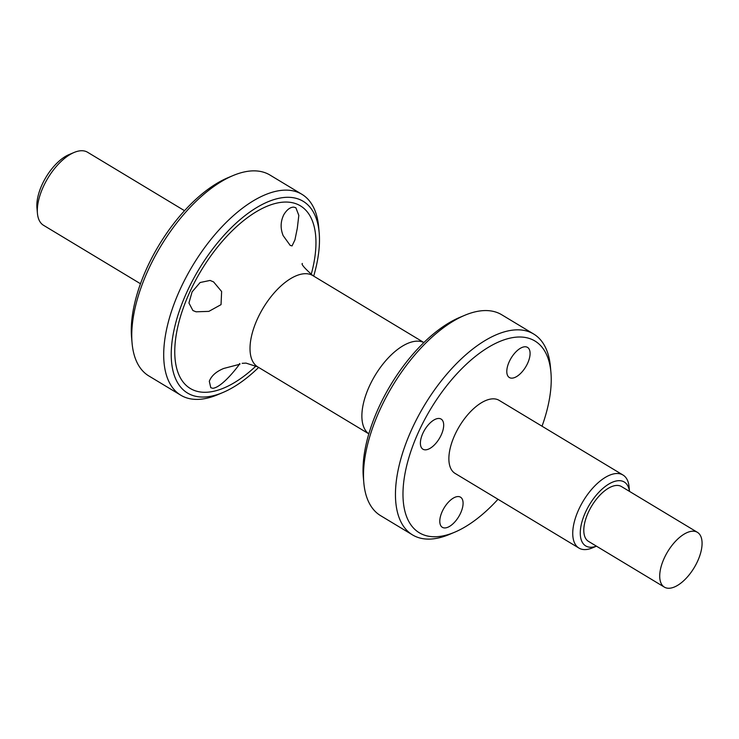 <?xml version="1.0" encoding="UTF-8"?>
<svg xmlns="http://www.w3.org/2000/svg" width="739" height="739" viewBox="0 0 739 739"><rect width="100%" height="100%" fill="white"/><g stroke="black" fill="none" stroke-linecap="round" stroke-linejoin="round"><path stroke-width="1.11" d="M293.817 207.132L295.868 207.742L298.824 215.382L297.309 228.222L294.926 239.916L292.053 245.902L290.205 245.413L283.139 235.602C280.247 228.388 280.497 221.367 283.878 214.559C286.991 209.562 290.307 207.096 293.817 207.132M525.457 346.776A17.597 8.517 -58.9 0 1 527.526 347.395A17.597 8.517 -58.9 0 1 526.805 364.955A17.597 8.517 -58.9 0 1 511.425 378.146A17.597 8.517 -58.9 0 1 509.356 377.527A17.597 8.517 -58.9 0 1 510.086 359.958A17.597 8.517 -58.9 0 1 525.457 346.776M458.457 496.562A17.597 8.517 -58.9 0 1 460.517 497.181A17.597 8.517 -58.9 0 1 459.797 514.75A17.597 8.517 -58.9 0 1 444.425 527.932A17.597 8.517 -58.9 0 1 442.356 527.323A17.597 8.517 -58.9 0 1 443.077 509.753A17.597 8.517 -58.9 0 1 458.457 496.562M239.085 364.318C243.888 358.526 223.806 387.208 212.777 388.298L210.781 387.716L209.303 381.269C211.409 375.809 216.213 371.541 223.705 368.465L239.944 364.216M210.079 280.432L213.589 281.919L221.626 291.517L221.035 304.644L208.851 311.378L196.047 311.803L192.907 310.537L188.935 303.008L192.085 291.896L200.112 282.52L210.079 280.432M439.049 418.459A17.597 8.517 -58.9 0 1 441.118 419.078A17.597 8.517 -58.9 0 1 440.398 436.647A17.597 8.517 -58.9 0 1 425.017 449.829A17.597 8.517 -58.9 0 1 422.957 449.22A17.597 8.517 -58.9 0 1 423.678 431.65A17.597 8.517 -58.9 0 1 439.049 418.459M132.069 342.988L131.588 337.511A111.959 54.178 -58.9 0 1 227.908 177.73L232.979 175.596A117.289 56.755 121.1 0 0 132.069 342.988A117.289 56.755 121.1 0 0 148.844 375.948L180.806 395.217A117.289 56.755 -58.9 0 1 185.646 278.104A117.289 56.755 -58.9 0 1 288.136 190.191A117.289 56.755 -58.9 0 1 301.918 194.311A117.289 56.755 -58.9 0 1 318.694 227.27L319.174 232.748A111.959 54.178 121.1 0 0 290.011 197.359A111.959 54.178 121.1 0 0 186.2 293.586A111.959 54.178 121.1 0 0 200.712 396.991A111.959 54.178 121.1 0 0 222.855 392.529A111.959 54.178 121.1 0 0 258.632 367.431M301.918 194.311L269.957 175.041A117.289 56.755 121.1 0 0 256.174 170.921A117.289 56.755 121.1 0 0 232.979 175.596M222.855 392.529L217.783 394.663A117.289 56.755 -58.9 0 1 194.588 399.337A117.289 56.755 -58.9 0 1 180.806 395.217M363.819 482.696L363.339 477.218A111.959 54.178 -58.9 0 1 459.658 317.437L464.729 315.304A117.289 56.755 121.1 0 0 363.819 482.696A117.289 56.755 121.1 0 0 380.594 515.656L412.565 534.925A117.289 56.755 -58.9 0 1 417.396 417.812A117.289 56.755 -58.9 0 1 519.896 329.899A117.289 56.755 -58.9 0 1 533.669 334.019A117.289 56.755 -58.9 0 1 550.453 366.978L550.934 372.456A111.959 54.178 121.1 0 0 521.762 337.067A111.959 54.178 121.1 0 0 417.951 433.294A111.959 54.178 121.1 0 0 432.463 536.699A111.959 54.178 121.1 0 0 454.605 532.237A111.959 54.178 121.1 0 0 497.994 499.268M533.669 334.019L501.707 314.749A117.289 56.755 121.1 0 0 487.925 310.629A117.289 56.755 121.1 0 0 464.729 315.304M454.605 532.237L449.543 534.371A117.289 56.755 -58.9 0 1 426.338 539.045A117.289 56.755 -58.9 0 1 412.565 534.925M37.43 213.322L36.95 207.844A37.319 18.059 -58.9 0 1 69.06 154.58L74.122 152.456A42.65 20.637 121.1 0 0 37.43 213.322A42.65 20.637 121.1 0 0 43.536 225.303L140.484 283.748M184.519 210.698L87.572 152.252A42.65 20.637 121.1 0 0 82.565 150.756A42.65 20.637 121.1 0 0 74.122 152.456M629.462 491.37A37.319 18.059 121.1 0 0 619.864 480.692A37.319 18.059 121.1 0 0 585.26 512.764A37.319 18.059 121.1 0 0 590.091 547.229A37.319 18.059 121.1 0 0 596.428 546.158M596.456 546.176L592.41 547.876A42.65 20.637 -58.9 0 1 583.967 549.576A42.65 20.637 -58.9 0 1 578.96 548.079A42.65 20.637 -58.9 0 1 580.715 505.494A42.65 20.637 -58.9 0 1 617.989 473.523A42.65 20.637 -58.9 0 1 623.005 475.029A42.65 20.637 -58.9 0 1 629.101 487.01L629.489 491.389M578.96 548.079L455.095 473.413A42.65 20.637 -58.9 0 1 456.85 430.828A42.65 20.637 -58.9 0 1 494.123 398.857A42.65 20.637 -58.9 0 1 499.13 400.353L623.005 475.029M668.139 588.244A31.989 15.482 -58.9 0 1 664.379 587.126A31.989 15.482 -58.9 0 1 665.7 555.183A31.989 15.482 -58.9 0 1 693.653 531.212A31.989 15.482 -58.9 0 1 697.413 532.329A31.989 15.482 -58.9 0 1 696.092 564.273A31.989 15.482 -58.9 0 1 668.139 588.244M664.379 587.126L588.466 541.354A31.989 15.482 -58.9 0 1 589.777 509.42A31.989 15.482 -58.9 0 1 617.73 485.44A31.989 15.482 -58.9 0 1 621.49 486.567L697.413 532.329M542.029 426.218A111.959 54.178 121.1 0 0 550.934 372.456M313.687 276.109A111.959 54.178 121.1 0 0 319.174 232.748M302.362 263.472C301.041 264.137 304.533 268.183 312.846 275.601A53.31 25.8 121.1 0 0 306.583 273.726A53.31 25.8 121.1 0 0 259.989 313.687A53.31 25.8 121.1 0 0 257.791 366.923L246.022 363.108L242.17 363.32M256.054 365.953A106.628 51.601 -58.9 0 1 202.837 392.233A106.628 51.601 -58.9 0 1 189.018 293.752A106.628 51.601 -58.9 0 1 287.887 202.107A106.628 51.601 -58.9 0 1 311.174 274.511M257.791 366.923L368.835 433.858A53.31 25.8 -58.9 0 1 372.345 380.234A53.31 25.8 -58.9 0 1 418.459 341.178A53.31 25.8 -58.9 0 1 423.853 342.563M423.881 342.536L312.846 275.601"/></g></svg>
